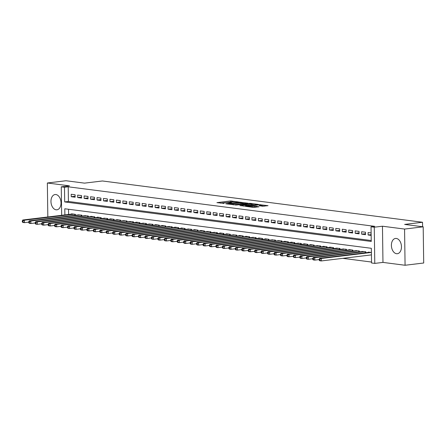 <?xml version="1.0" encoding="UTF-8"?>
<svg xmlns="http://www.w3.org/2000/svg" width="446" height="446" viewBox="0 0 446 446"><rect width="100%" height="100%" fill="white"/><g stroke="black" fill="none" stroke-linecap="round" stroke-linejoin="round"><path stroke-width="0.67" d="M238.454 201.938L230.426 200.962L216.929 202.646L224.048 203.354A3.094 0.385 -0.8 0 1 223.295 203.114A3.094 0.385 -0.8 0 1 224.36 202.807L225.459 202.674A3.094 0.385 -0.8 0 1 229.829 202.657L231.652 202.763L230.85 202.529A3.094 0.385 -0.8 0 1 230.097 202.289A3.094 0.385 -0.8 0 1 231.162 201.988L232.26 201.854A3.094 0.385 -0.8 0 1 236.631 201.832L238.454 201.938M396.327 238.448A7.688 4.984 -96.9 0 0 395.507 238.443A7.688 4.984 -96.9 0 0 391.421 246.053A7.688 4.984 -96.9 0 0 396.539 253.707A7.688 4.984 -96.9 0 0 397.353 253.713A7.688 4.984 -96.9 0 0 401.439 246.103A7.688 4.984 -96.9 0 0 396.327 238.448M55.889 194.54A7.688 4.984 -96.9 0 0 55.075 194.54A7.688 4.984 -96.9 0 0 50.989 202.144A7.688 4.984 -96.9 0 0 56.101 209.804A7.688 4.984 -96.9 0 0 56.921 209.804A7.688 4.984 -96.9 0 0 61.002 202.2A7.688 4.984 -96.9 0 0 55.889 194.54M262.649 206.219L268.04 205.673L258.964 204.642L245.467 206.325L253.177 207.368L259.003 206.821L255.904 206.236L252.325 206.509A2.587 0.318 -0.8 0 1 249.559 206.598A2.587 0.318 -0.8 0 1 248.043 206.331A2.587 0.318 -0.8 0 1 248.94 206.074L257.604 205.026A2.587 0.318 -0.8 0 1 260.375 204.937A2.587 0.318 -0.8 0 1 261.886 205.21A2.587 0.318 -0.8 0 1 260.994 205.461L259.215 205.734L262.649 206.219M423.193 226.813L423.7 263.006L405.074 265.259L404.567 229.066L423.193 226.813L404.639 224.422L422.524 222.259L102.418 180.976L84.534 183.139L65.98 180.742L47.354 182.994L69.459 185.843L61.264 186.835L64.486 187.253L68.216 186.802L374.768 226.339L371.039 226.785L374.266 227.204L374.774 263.396L371.546 262.978L371.34 248.305L64.787 208.773L64.876 214.911M404.567 229.066L382.462 226.217L374.266 227.204M248.009 203.225L239.268 202.099L225.765 203.783L234.841 204.82L248.009 203.225M250.479 203.365L258.189 204.402L244.692 206.085L239.892 205.606L245.902 204.77L243.544 204.424L235.499 205.054L249.113 203.37L250.479 203.365L250.485 203.671M47.354 182.994L47.828 216.973M371.139 254.917L371.434 254.956M75.09 194.768L71.215 194.266L71.248 196.714L75.123 197.21L75.09 194.768M81.546 195.599L77.671 195.097L77.704 197.545L81.579 198.046L81.546 195.599M87.996 196.43L84.127 195.933L84.16 198.375L88.029 198.877L87.996 196.43M94.452 197.266L90.577 196.764L90.61 199.211L94.485 199.708L94.452 197.266M100.902 198.096L97.033 197.595L97.066 200.042L100.941 200.544L100.902 198.096M107.358 198.927L103.483 198.431L103.522 200.873L107.391 201.375L107.358 198.927M113.814 199.763L109.939 199.262L109.972 201.709L113.847 202.205L113.814 199.763M120.264 200.594L116.395 200.092L116.428 202.54L120.297 203.041L120.264 200.594M126.72 201.425L122.845 200.929L122.879 203.37L126.753 203.872L126.72 201.425M133.176 202.255L129.301 201.759L129.334 204.207L133.209 204.703L133.176 202.255M139.626 203.092L135.757 202.59L135.79 205.037L139.659 205.534L139.626 203.092M146.082 203.922L142.207 203.421L142.241 205.868L146.115 206.37L146.082 203.922M152.532 204.753L148.663 204.257L148.696 206.699L152.565 207.2L152.532 204.753M158.988 205.589L155.113 205.088L155.152 207.535L159.021 208.031L158.988 205.589M165.444 206.42L161.569 205.918L161.603 208.366L165.477 208.867L165.444 206.42M171.894 207.251L168.025 206.754L168.058 209.196L171.927 209.698L171.894 207.251M178.35 208.087L174.475 207.585L174.509 210.033L178.383 210.529L178.35 208.087M184.8 208.918L180.931 208.416L180.965 210.863L184.839 211.365L184.8 208.918M191.256 209.748L187.387 209.252L187.42 211.694L191.289 212.196L191.256 209.748M197.712 210.579L193.837 210.083L193.871 212.53L197.745 213.026L197.712 210.579M204.162 211.415L200.293 210.913L200.326 213.361L204.196 213.857L204.162 211.415M210.618 212.246L206.743 211.75L206.782 214.191L210.651 214.693L210.618 212.246M217.074 213.076L213.199 212.58L213.233 215.022L217.107 215.524L217.074 213.076M223.524 213.913L219.655 213.411L219.688 215.858L223.558 216.355L223.524 213.913M229.98 214.743L226.105 214.242L226.139 216.689L230.013 217.191L229.98 214.743M236.43 215.574L232.561 215.078L232.595 217.52L236.469 218.022L236.43 215.574M242.886 216.41L239.017 215.909L239.05 218.356L242.919 218.852L242.886 216.41M249.342 217.241L245.467 216.739L245.501 219.187L249.375 219.688L249.342 217.241M255.792 218.072L251.923 217.576L251.957 220.017L255.826 220.519L255.792 218.072M262.248 218.902L258.373 218.406L258.412 220.854L262.281 221.35L262.248 218.902M268.704 219.739L264.829 219.237L264.863 221.684L268.737 222.18L268.704 219.739M275.154 220.569L271.285 220.073L271.319 222.515L275.188 223.017L275.154 220.569M281.61 221.4L277.735 220.904L277.769 223.346L281.643 223.847L281.61 221.4M288.06 222.236L284.191 221.734L284.225 224.182L288.099 224.678L288.06 222.236M294.516 223.067L290.641 222.565L290.68 225.013L294.55 225.514L294.516 223.067M300.972 223.898L297.097 223.401L297.131 225.843L301.005 226.345L300.972 223.898M307.422 224.734L303.553 224.232L303.587 226.68L307.456 227.176L307.422 224.734M313.878 225.565L310.003 225.063L310.037 227.51L313.912 228.012L313.878 225.565M320.334 226.395L316.459 225.899L316.493 228.341L320.367 228.843L320.334 226.395M326.784 227.231L322.915 226.73L322.949 229.177L326.818 229.673L326.784 227.231M333.24 228.062L329.365 227.56L329.399 230.008L333.273 230.504L333.24 228.062M339.69 228.893L335.821 228.397L335.855 230.838L339.729 231.34L339.69 228.893M346.146 229.723L342.272 229.227L342.311 231.669L346.18 232.171L346.146 229.723M352.602 230.56L348.727 230.058L348.761 232.505L352.635 233.002L352.602 230.56M359.052 231.39L355.183 230.889L355.217 233.336L359.086 233.838L359.052 231.39M365.508 232.221L361.634 231.725L361.667 234.167L365.542 234.668L365.508 232.221M68.216 186.802L68.416 201.475L371.234 240.528M371.128 232.946L368.089 232.556L368.123 235.003L371.161 235.393M342.801 258.34L371.535 262.047M68.528 209.252L68.6 214.465M71.494 214.113L71.488 213.829L75.363 214.331L75.374 215.256M77.95 214.944L81.819 215.162L81.83 216.087M84.4 215.775L88.269 215.992L88.28 216.918M90.856 216.611L90.85 216.327L94.725 216.828L94.736 217.754M97.312 217.442L97.306 217.157L101.175 217.659L101.192 218.585M103.762 218.272L107.631 218.49L107.642 219.415M110.218 219.109L110.212 218.824L114.087 219.326L114.098 220.252M116.668 219.939L116.668 219.655L120.537 220.157L120.554 221.082M123.124 220.77L126.993 220.987L127.004 221.913M129.58 221.601L133.449 221.824L133.46 222.749M136.03 222.437L136.03 222.153L139.899 222.654L139.91 223.58M142.486 223.268L146.355 223.485L146.366 224.41M148.942 224.098L152.805 224.316L152.822 225.241M155.392 224.935L155.386 224.65L159.261 225.152L159.272 226.077M161.848 225.765L161.842 225.481L165.717 225.983L165.728 226.908M168.298 226.596L172.167 226.813L172.184 227.739M174.754 227.432L174.748 227.148L178.623 227.65L178.634 228.575M181.21 228.263L181.204 227.978L185.073 228.48L185.09 229.406M187.66 229.093L191.529 229.311L191.54 230.236M194.116 229.93L194.11 229.645L197.985 230.147L197.996 231.073M200.566 230.76L200.566 230.476L204.435 230.978L204.452 231.903M207.022 231.591L210.891 231.809L210.902 232.734M213.478 232.422L217.347 232.639L217.358 233.565M219.928 233.258L219.928 232.974L223.797 233.475L223.814 234.401M226.384 234.089L226.378 233.804L230.253 234.306L230.264 235.232M232.84 234.919L236.703 235.137L236.72 236.062M239.29 235.756L239.29 235.471L243.159 235.973L243.17 236.898M245.746 236.586L245.74 236.302L249.615 236.804L249.626 237.729M252.196 237.417L256.065 237.634L256.082 238.56M258.652 238.253L258.647 237.969L262.521 238.471L262.532 239.396M265.108 239.084L265.102 238.8L268.977 239.301L268.988 240.227M271.558 239.915L275.427 240.132L275.444 241.057M278.014 240.745L281.883 240.963L281.894 241.888M284.47 241.581L284.464 241.297L288.333 241.799L288.35 242.724M290.92 242.412L290.915 242.128L294.789 242.63L294.8 243.555M297.376 243.243L301.245 243.46L301.256 244.386M303.826 244.079L303.826 243.795L307.695 244.296L307.712 245.222M310.282 244.91L310.277 244.625L314.151 245.127L314.162 246.053M316.738 245.74L320.607 245.958L320.618 246.883M323.188 246.577L323.188 246.292L327.057 246.794L327.069 247.72M329.644 247.407L329.639 247.123L333.513 247.625L333.524 248.55M336.1 248.238L339.963 248.455L339.98 249.381M342.55 249.069L346.419 249.286L346.43 250.212M349.006 249.905L349.001 249.621L352.875 250.122L352.886 251.048M355.456 250.736L359.325 250.953L359.342 251.879M361.912 251.566L365.781 251.784L365.792 252.709M368.368 252.403L368.363 252.118L371.401 252.508M422.585 226.735L422.524 222.259M382.462 226.217L382.969 262.404L405.074 265.259M382.969 262.404L374.774 263.396M64.486 187.253L64.692 201.927L371.245 241.459L371.039 226.785M61.659 215.301L61.264 186.835M68.416 201.475L64.692 201.927M71.248 196.714L75.112 196.246M77.704 197.545L81.562 197.076M84.16 198.375L88.018 197.912M90.61 199.211L94.468 198.743M97.066 200.042L100.924 199.574M103.522 200.873L107.38 200.41M109.972 201.709L113.83 201.241M116.428 202.54L120.286 202.071M122.879 203.37L126.742 202.908M129.334 204.207L133.192 203.738M135.79 205.037L139.648 204.569M142.241 205.868L146.098 205.4M148.696 206.699L152.554 206.236M155.152 207.535L159.01 207.067M161.603 208.366L165.46 207.897M168.058 209.196L171.916 208.734M174.509 210.033L178.372 209.564M180.965 210.863L184.822 210.395M187.42 211.694L191.278 211.231M193.871 212.53L197.729 212.062M200.326 213.361L204.184 212.893M206.782 214.191L210.64 213.729M213.233 215.022L217.09 214.559M219.688 215.858L223.546 215.39M226.139 216.689L230.002 216.221M232.595 217.52L236.452 217.057M239.05 218.356L242.908 217.888M245.501 219.187L249.359 218.718M251.957 220.017L255.814 219.555M258.412 220.854L262.27 220.385M264.863 221.684L268.721 221.216M271.319 222.515L275.176 222.052M277.769 223.346L281.632 222.883M284.225 224.182L288.083 223.714M290.68 225.013L294.538 224.544M297.131 225.843L300.989 225.381M303.587 226.68L307.445 226.211M310.037 227.51L313.9 227.042M316.493 228.341L320.351 227.878M322.949 229.177L326.807 228.709M329.399 230.008L333.262 229.539M335.855 230.838L339.713 230.376M342.311 231.669L346.168 231.206M348.761 232.505L352.619 232.037M355.217 233.336L359.075 232.868M361.667 234.167L365.53 233.704M368.123 235.003L371.15 234.635M231.708 201.921L220.458 203.147M244.832 203.61L241.983 203.242M240.305 202.306L227.794 203.705L228.642 203.945A3.094 0.385 -0.8 0 0 233.013 203.922L240.907 202.969A3.094 0.385 -0.8 0 0 241.977 202.662A3.094 0.385 -0.8 0 0 241.219 202.423L240.305 202.306M241.977 202.662L241.988 203.644A3.094 0.385 -0.8 0 1 240.924 203.945L233.576 204.837M252.007 204.536L254.683 204.881M243.427 206.108L245.913 205.751L245.902 204.77M251.109 204.196A2.587 0.318 -0.8 0 0 252.001 203.945A2.587 0.318 -0.8 0 0 250.485 203.671A2.587 0.318 -0.8 0 0 247.72 203.761L244.33 204.223L248.054 204.569L251.109 204.196L251.12 205.177A2.587 0.318 -0.8 0 0 252.012 204.92L252.001 203.945M251.12 205.177L245.908 205.45M255.82 207.206L253.278 207.373M264.534 206.152L261.897 205.812M72.62 213.974L22.774 220.001L24.385 220.207L24.424 222.654L28.761 222.13M22.958 221.974L24.424 222.654L22.807 222.442L22.311 221.891L22.958 221.974L22.947 220.993L22.3 220.915L22.311 221.891M22.947 220.993L24.385 220.207L74.231 214.186M22.3 220.915L22.774 220.001M79.076 214.81L29.23 220.831L30.841 221.038L30.874 223.485L35.212 222.961M29.414 222.805L30.874 223.485L29.263 223.279L28.767 222.721L29.414 222.805L29.397 221.829L28.756 221.746L28.767 222.721M29.397 221.829L30.841 221.038L80.687 215.017M28.756 221.746L29.23 220.831M85.526 215.641L35.68 221.662L37.297 221.874L37.33 224.316L41.668 223.792M35.864 223.641L37.33 224.316L35.713 224.109L35.223 223.558L35.864 223.641L35.853 222.66L35.206 222.576L35.223 223.558M35.853 222.66L37.297 221.874L87.143 215.847M35.206 222.576L35.68 221.662M91.982 216.472L42.136 222.498L43.747 222.705L43.78 225.152L48.118 224.628M42.32 224.472L43.78 225.152L42.169 224.94L41.673 224.388L42.32 224.472L42.309 223.491L41.662 223.407L41.673 224.388M42.309 223.491L43.747 222.705L93.593 216.684M41.662 223.407L42.136 222.498M98.432 217.308L48.592 223.329L50.203 223.535L50.236 225.983L54.574 225.459M48.776 225.302L50.236 225.983L48.625 225.776L48.129 225.219L48.776 225.302L48.759 224.327L48.112 224.243L48.129 225.219M48.759 224.327L50.203 223.535L100.049 217.514M48.112 224.243L48.592 223.329M104.888 218.139L55.042 224.16L56.659 224.371L56.692 226.813L61.03 226.289M55.226 226.133L56.692 226.813L55.075 226.607L54.585 226.05L55.226 226.133L55.215 225.158L54.568 225.074L54.585 226.05M55.215 225.158L56.659 224.371L106.499 218.345M54.568 225.074L55.042 224.16M111.344 218.969L61.498 224.996L63.109 225.202L63.142 227.65L67.48 227.125M61.682 226.969L63.142 227.65L61.531 227.438L61.035 226.886L61.682 226.969L61.665 225.988L61.024 225.905L61.035 226.886M61.665 225.988L63.109 225.202L112.955 219.181M61.024 225.905L61.498 224.996M117.794 219.8L67.948 225.827L69.565 226.033L69.598 228.48L73.936 227.956M68.138 227.8L69.598 228.48L67.987 228.268L67.491 227.716L68.138 227.8L68.121 226.824L67.474 226.741L67.491 227.716M68.121 226.824L69.565 226.033L119.411 220.012M67.474 226.741L67.948 225.827M124.25 220.636L74.404 226.657L76.015 226.863L76.054 229.311L80.391 228.787M74.588 228.631L76.054 229.311L74.437 229.105L73.941 228.547L74.588 228.631L74.577 227.655L73.93 227.571L73.941 228.547M74.577 227.655L76.015 226.863L125.861 220.842M73.93 227.571L74.404 226.657M130.706 221.467L80.86 227.488L82.471 227.7L82.504 230.142L86.842 229.618M81.044 229.467L82.504 230.142L80.893 229.935L80.397 229.383L81.044 229.467L81.027 228.486L80.386 228.402L80.397 229.383M81.027 228.486L82.471 227.7L132.317 221.673M80.386 228.402L80.86 227.488M137.156 222.298L87.31 228.324L88.927 228.53L88.96 230.978L93.298 230.454M87.494 230.298L88.96 230.978L87.344 230.766L86.853 230.214L87.494 230.298L87.483 229.316L86.836 229.238L86.853 230.214M87.483 229.316L88.927 228.53L138.773 222.509M86.836 229.238L87.31 228.324M143.612 223.134L93.766 229.155L95.377 229.361L95.411 231.809L99.748 231.284M93.95 231.128L95.411 231.809L93.799 231.602L93.303 231.045L93.95 231.128L93.939 230.153L93.292 230.069L93.303 231.045M93.939 230.153L95.377 229.361L145.223 223.34M93.292 230.069L93.766 229.155M150.062 223.964L100.222 229.985L101.833 230.197L101.866 232.639L106.204 232.115M100.406 231.965L101.866 232.639L100.255 232.433L99.759 231.881L100.406 231.965L100.389 230.983L99.742 230.9L99.759 231.881M100.389 230.983L101.833 230.197L151.679 224.171M99.742 230.9L100.222 229.985M156.518 224.795L106.672 230.822L108.289 231.028L108.322 233.475L112.66 232.951M106.856 232.795L108.322 233.475L106.706 233.264L106.215 232.712L106.856 232.795L106.845 231.814L106.198 231.73L106.215 232.712M106.845 231.814L108.289 231.028L158.129 225.007M106.198 231.73L106.672 230.822M162.974 225.631L113.128 231.652L114.739 231.859L114.773 234.306L119.11 233.782M113.312 233.626L114.773 234.306L113.161 234.1L112.665 233.542L113.312 233.626L113.295 232.65L112.654 232.567L112.665 233.542M113.295 232.65L114.739 231.859L164.585 225.838M112.654 232.567L113.128 231.652M169.424 226.462L119.578 232.483L121.195 232.695L121.228 235.137L125.566 234.613M119.768 234.457L121.228 235.137L119.617 234.93L119.121 234.373L119.768 234.457L119.751 233.481L119.104 233.397L119.121 234.373M119.751 233.481L121.195 232.695L171.041 226.668M119.104 233.397L119.578 232.483M175.88 227.293L126.034 233.319L127.645 233.526L127.684 235.973L132.022 235.449M126.218 235.293L127.684 235.973L126.067 235.761L125.571 235.209L126.218 235.293L126.207 234.312L125.56 234.228L125.571 235.209M126.207 234.312L127.645 233.526L177.491 227.505M125.56 234.228L126.034 233.319M182.33 228.129L132.49 234.15L134.101 234.356L134.135 236.804L138.472 236.28M132.674 236.124L134.135 236.804L132.523 236.592L132.027 236.04L132.674 236.124L132.657 235.148L132.016 235.064L132.027 236.04M132.657 235.148L134.101 234.356L183.947 228.335M132.016 235.064L132.49 234.15M188.786 228.96L138.94 234.981L140.557 235.187L140.59 237.634L144.928 237.11M139.124 236.954L140.59 237.634L138.974 237.428L138.483 236.871L139.124 236.954L139.113 235.979L138.466 235.895L138.483 236.871M139.113 235.979L140.557 235.187L190.403 229.166M138.466 235.895L138.94 234.981M195.242 229.79L145.396 235.811L147.007 236.023L147.041 238.465L151.378 237.941M145.58 237.79L147.041 238.465L145.429 238.259L144.933 237.707L145.58 237.79L145.569 236.809L144.922 236.726L144.933 237.707M145.569 236.809L147.007 236.023L196.853 229.997M144.922 236.726L145.396 235.811M201.692 230.621L151.852 236.648L153.463 236.854L153.496 239.301L157.834 238.777M152.036 238.621L153.496 239.301L151.885 239.089L151.389 238.538L152.036 238.621L152.019 237.64L151.372 237.562L151.389 238.538M152.019 237.64L153.463 236.854L203.309 230.833M151.372 237.562L151.852 236.648M208.148 231.457L158.302 237.478L159.919 237.685L159.952 240.132L164.29 239.608M158.486 239.452L159.952 240.132L158.336 239.926L157.845 239.368L158.486 239.452L158.475 238.476L157.828 238.393L157.845 239.368M158.475 238.476L159.919 237.685L209.759 231.664M157.828 238.393L158.302 237.478M214.604 232.288L164.758 238.309L166.369 238.521L166.403 240.963L170.74 240.439M164.942 240.288L166.403 240.963L164.791 240.756L164.295 240.204L164.942 240.288L164.925 239.307L164.284 239.223L164.295 240.204M164.925 239.307L166.369 238.521L216.215 232.494M164.284 239.223L164.758 238.309M221.054 233.119L171.208 239.145L172.825 239.351L172.858 241.799L177.196 241.275M171.398 241.119L172.858 241.799L171.247 241.587L170.751 241.035L171.398 241.119L171.381 240.138L170.734 240.054L170.751 241.035M171.381 240.138L172.825 239.351L222.671 233.33M170.734 240.054L171.208 239.145M227.51 233.955L177.664 239.976L179.275 240.182L179.314 242.63L183.652 242.106M177.848 241.949L179.314 242.63L177.698 242.423L177.201 241.866L177.848 241.949L177.837 240.974L177.19 240.89L177.201 241.866M177.837 240.974L179.275 240.182L229.121 234.161M177.19 240.89L177.664 239.976M233.96 234.786L184.12 240.807L185.731 241.018L185.765 243.46L190.102 242.936M184.304 242.78L185.765 243.46L184.153 243.254L183.657 242.702L184.304 242.78L184.287 241.804L183.646 241.721L183.657 242.702M184.287 241.804L185.731 241.018L235.577 234.992M183.646 241.721L184.12 240.807M240.416 235.616L190.57 241.643L192.187 241.849L192.22 244.296L196.558 243.772M190.754 243.616L192.22 244.296L190.604 244.085L190.113 243.533L190.754 243.616L190.743 242.635L190.096 242.552L190.113 243.533M190.743 242.635L192.187 241.849L242.027 235.828M190.096 242.552L190.57 241.643M246.872 236.452L197.026 242.473L198.637 242.68L198.671 245.127L203.008 244.603M197.21 244.447L198.671 245.127L197.06 244.921L196.563 244.363L197.21 244.447L197.199 243.471L196.552 243.388L196.563 244.363M197.199 243.471L198.637 242.68L248.483 236.659M196.552 243.388L197.026 242.473M253.322 237.283L203.482 243.304L205.093 243.51L205.127 245.958L209.464 245.434M203.666 245.278L205.127 245.958L203.515 245.752L203.019 245.194L203.666 245.278L203.649 244.302L203.002 244.218L203.019 245.194M203.649 244.302L205.093 243.51L254.939 237.489M203.002 244.218L203.482 243.304M259.778 238.114L209.932 244.135L211.549 244.347L211.582 246.789L215.92 246.264M210.116 246.114L211.582 246.789L209.966 246.582L209.469 246.03L210.116 246.114L210.105 245.133L209.458 245.049L209.469 246.03M210.105 245.133L211.549 244.347L261.389 238.32M209.458 245.049L209.932 244.135M266.234 238.945L216.388 244.971L217.999 245.177L218.033 247.625L222.37 247.101M216.572 246.945L218.033 247.625L216.421 247.413L215.925 246.861L216.572 246.945L216.555 245.963L215.914 245.885L215.925 246.861M216.555 245.963L217.999 245.177L267.845 239.156M215.914 245.885L216.388 244.971M272.684 239.781L222.838 245.802L224.455 246.008L224.489 248.455L228.826 247.931M223.028 247.775L224.489 248.455L222.872 248.249L222.381 247.692L223.028 247.775L223.011 246.8L222.364 246.716L222.381 247.692M223.011 246.8L224.455 246.008L274.301 239.987M222.364 246.716L222.838 245.802M279.14 240.611L229.294 246.632L230.905 246.844L230.944 249.286L235.276 248.762M229.478 248.612L230.944 249.286L229.328 249.08L228.831 248.528L229.478 248.612L229.467 247.63L228.82 247.547L228.831 248.528M229.467 247.63L230.905 246.844L280.751 240.818M228.82 247.547L229.294 246.632M285.591 241.442L235.75 247.469L237.361 247.675L237.395 250.122L241.732 249.598M235.934 249.442L237.395 250.122L235.783 249.911L235.287 249.359L235.934 249.442L235.917 248.461L235.276 248.377L235.287 249.359M235.917 248.461L237.361 247.675L287.207 241.654M235.276 248.377L235.75 247.469M292.046 242.278L242.2 248.299L243.817 248.506L243.85 250.953L248.188 250.429M242.384 250.273L243.85 250.953L242.234 250.747L241.743 250.189L242.384 250.273L242.373 249.297L241.726 249.214L241.743 250.189M242.373 249.297L243.817 248.506L293.658 242.485M241.726 249.214L242.2 248.299M298.502 243.109L248.656 249.13L250.267 249.342L250.301 251.784L254.638 251.26M248.84 251.104L250.301 251.784L248.69 251.577L248.193 251.026L248.84 251.104L248.829 250.128L248.182 250.044L248.193 251.026M248.829 250.128L250.267 249.342L300.113 243.315M248.182 250.044L248.656 249.13M304.952 243.94L255.106 249.966L256.723 250.173L256.757 252.62L261.094 252.096M255.296 251.94L256.757 252.62L255.145 252.408L254.649 251.856L255.296 251.94L255.279 250.959L254.633 250.875L254.649 251.856M255.279 250.959L256.723 250.173L306.569 244.152M254.633 250.875L255.106 249.966M311.408 244.776L261.562 250.797L263.179 251.003L263.212 253.451L267.55 252.927M261.746 252.77L263.212 253.451L261.596 253.244L261.1 252.687L261.746 252.77L261.735 251.795L261.088 251.711L261.1 252.687M261.735 251.795L263.179 251.003L313.02 244.982M261.088 251.711L261.562 250.797M317.864 245.607L268.018 251.628L269.629 251.839L269.663 254.281L274 253.757M268.202 253.601L269.663 254.281L268.052 254.075L267.555 253.518L268.202 253.601L268.185 252.626L267.544 252.542L267.555 253.518M268.185 252.626L269.629 251.839L319.475 245.813M267.544 252.542L268.018 251.628M324.314 246.437L274.468 252.458L276.085 252.67L276.119 255.112L280.456 254.588M274.652 254.437L276.119 255.112L274.502 254.906L274.011 254.354L274.652 254.437L274.641 253.456L273.995 253.373L274.011 254.354M274.641 253.456L276.085 252.67L325.931 246.644M273.995 253.373L274.468 252.458M330.77 247.268L280.924 253.295L282.535 253.501L282.569 255.948L286.906 255.424M281.108 255.268L282.569 255.948L280.958 255.736L280.462 255.184L281.108 255.268L281.097 254.287L280.45 254.209L280.462 255.184M281.097 254.287L282.535 253.501L332.382 247.48M280.45 254.209L280.924 253.295M337.221 248.104L287.38 254.125L288.991 254.332L289.025 256.779L293.362 256.255M287.564 256.099L289.025 256.779L287.414 256.573L286.917 256.015L287.564 256.099L287.547 255.123L286.906 255.04L286.917 256.015M287.547 255.123L288.991 254.332L338.837 248.31M286.906 255.04L287.38 254.125M343.676 248.935L293.83 254.956L295.447 255.168L295.481 257.61L299.818 257.086M294.014 256.935L295.481 257.61L293.864 257.403L293.373 256.851L294.014 256.935L294.003 255.954L293.357 255.87L293.373 256.851M294.003 255.954L295.447 255.168L345.288 249.141M293.357 255.87L293.83 254.956M350.132 249.766L300.286 255.792L301.897 255.998L301.931 258.446L306.268 257.922M300.47 257.766L301.931 258.446L300.32 258.234L299.823 257.682L300.47 257.766L300.459 256.785L299.812 256.701L299.823 257.682M300.459 256.785L301.897 255.998L351.743 249.977M299.812 256.701L300.286 255.792M356.583 250.602L306.737 256.623L308.353 256.829L308.387 259.277L312.724 258.752M306.926 258.596L308.387 259.277L306.776 259.07L306.279 258.513L306.926 258.596L306.909 257.621L306.263 257.537L306.279 258.513M306.909 257.621L308.353 256.829L358.199 250.808M306.263 257.537L306.737 256.623M363.038 251.433L313.192 257.454L314.804 257.665L314.843 260.107L319.18 259.583M313.376 259.427L314.843 260.107L313.226 259.901L312.73 259.349L313.376 259.427L313.365 258.451L312.718 258.368L312.73 259.349M313.365 258.451L314.804 257.665L364.65 251.639M312.718 258.368L313.192 257.454M369.494 252.263L319.648 258.29L321.259 258.496L321.293 260.943L371.434 254.883M319.832 260.263L321.293 260.943L319.682 260.732L319.185 260.18L319.832 260.263L319.815 259.282L319.174 259.198L319.185 260.18M319.815 259.282L321.259 258.496L371.105 252.475M319.174 259.198L319.648 258.29M230.443 201.938L230.426 200.962M231.809 201.91L231.792 200.951M233.024 204.764L233.013 203.922M240.924 203.945L240.907 202.969M245.579 205.846L245.568 204.865M249.119 203.666L249.113 203.37M246.699 205.55L246.688 204.575M248.065 205.545L248.054 204.569M260.999 206.007L260.994 205.461M252.336 207.256L252.325 206.509M254.555 207.223L254.538 206.242M255.92 207.195L255.904 206.236M258.97 204.931L258.964 204.642M260.336 204.937L260.33 204.636M74.844 215.318L74.833 214.264M75.168 215.279L75.157 214.303M81.3 216.154L81.284 215.095M81.624 216.115L81.612 215.134M87.756 216.985L87.739 215.925M88.079 216.946L88.063 215.97M94.206 217.815L94.19 216.756M94.53 217.776L94.519 216.801M100.662 218.651L100.645 217.592M100.986 218.607L100.974 217.631M107.112 219.482L107.101 218.423M107.441 219.443L107.425 218.468M113.568 220.313L113.552 219.254M113.892 220.274L113.881 219.298M120.024 221.144L120.007 220.09M120.348 221.105L120.331 220.129M126.474 221.98L126.463 220.921M126.798 221.941L126.787 220.96M132.93 222.81L132.914 221.751M133.254 222.771L133.243 221.796M139.381 223.641L139.369 222.587M139.709 223.602L139.693 222.626M145.836 224.477L145.82 223.418M146.16 224.438L146.149 223.457M152.292 225.308L152.276 224.249M152.616 225.269L152.604 224.293M158.743 226.139L158.731 225.079M159.071 226.1L159.055 225.124M165.198 226.975L165.182 225.916M165.522 226.93L165.511 225.955M171.654 227.806L171.638 226.746M171.978 227.767L171.961 226.791M178.105 228.636L178.093 227.577M178.428 228.597L178.417 227.622M184.56 229.467L184.544 228.413M184.884 229.428L184.873 228.452M191.011 230.303L191 229.244M191.34 230.264L191.323 229.289M197.466 231.134L197.45 230.075M197.79 231.095L197.779 230.119M203.922 231.965L203.906 230.911M204.246 231.926L204.229 230.95M210.373 232.801L210.361 231.742M210.702 232.762L210.685 231.781M216.828 233.632L216.812 232.572M217.152 233.593L217.141 232.617M223.284 234.462L223.268 233.403M223.608 234.423L223.591 233.448M229.735 235.298L229.723 234.239M230.058 235.259L230.047 234.278M236.19 236.129L236.174 235.07M236.514 236.09L236.503 235.114M242.641 236.96L242.63 235.901M242.97 236.921L242.953 235.945M249.097 237.79L249.08 236.737M249.42 237.751L249.409 236.776M255.552 238.627L255.536 237.567M255.876 238.588L255.859 237.612M262.003 239.457L261.992 238.398M262.332 239.418L262.315 238.443M268.459 240.288L268.442 239.234M268.782 240.249L268.771 239.273M274.914 241.124L274.898 240.065M275.238 241.085L275.221 240.104M281.365 241.955L281.354 240.896M281.688 241.916L281.677 240.94M287.821 242.786L287.804 241.726M288.144 242.747L288.133 241.771M294.271 243.622L294.26 242.563M294.6 243.583L294.583 242.602M300.727 244.453L300.71 243.393M301.05 244.414L301.039 243.438M307.183 245.283L307.166 244.224M307.506 245.244L307.489 244.269M313.633 246.114L313.622 245.06M313.962 246.075L313.945 245.099M320.089 246.95L320.072 245.891M320.412 246.911L320.401 245.936M326.544 247.781L326.528 246.722M326.868 247.742L326.851 246.766M332.995 248.612L332.978 247.558M333.318 248.573L333.307 247.597M339.451 249.448L339.434 248.389M339.774 249.409L339.763 248.428M345.901 250.278L345.89 249.219M346.23 250.239L346.213 249.264M352.357 251.109L352.34 250.05M352.68 251.07L352.669 250.095M358.813 251.945L358.796 250.886M359.136 251.906L359.119 250.925M365.263 252.776L365.252 251.717M365.586 252.737L365.575 251.761M230.103 202.69L230.097 202.289M223.301 203.51L223.295 203.114M227.56 204.062L227.56 203.772M244.336 204.524L244.33 204.223M261.902 206.124L261.886 205.21M248.048 206.704L248.043 206.331"/></g></svg>
